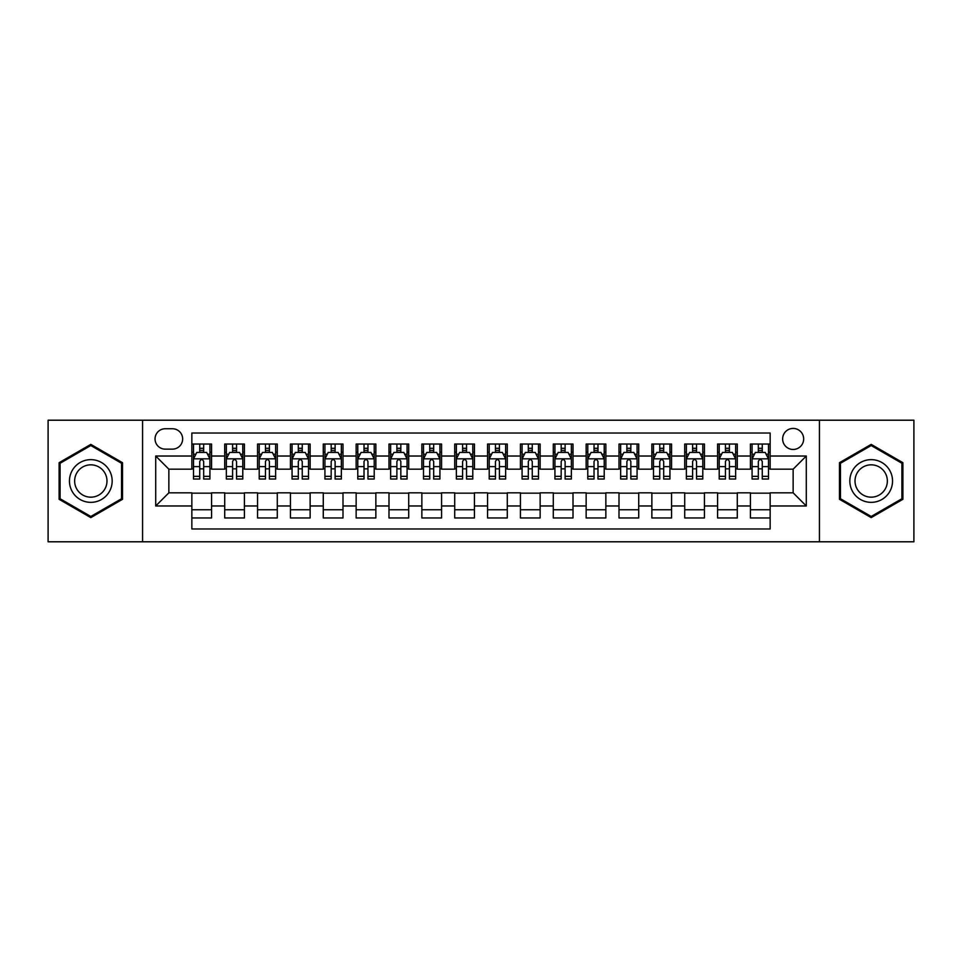<?xml version="1.0" encoding="UTF-8"?>
<svg xmlns="http://www.w3.org/2000/svg" width="962" height="962" viewBox="0 0 962 962"><rect width="100%" height="100%" fill="white"/><g stroke="black" fill="none" stroke-linecap="round" stroke-linejoin="round"><path stroke-width="1.44" d="M793.145 428.427A10.51 10.51 0 0 0 782.635 438.937A10.51 10.51 0 0 0 793.145 449.458A10.51 10.51 0 0 0 803.667 438.937A10.51 10.51 0 0 0 793.145 428.427M819.432 541.786L913.9 541.786L913.9 420.214L819.432 420.214L819.432 541.786L142.568 541.786L142.568 420.214L48.1 420.214L48.1 541.786L142.568 541.786M770.153 444.035L750.432 444.035L750.432 456.024L737.289 456.024L737.289 469.167L750.432 469.167L750.432 456.024M737.289 456.024L737.289 444.035L717.58 444.035L717.58 456.024L704.437 456.024L704.437 469.167L717.58 469.167L717.58 456.024M704.437 456.024L704.437 444.035L684.716 444.035L684.716 456.024L671.572 456.024L671.572 469.167L684.716 469.167L684.716 456.024M671.572 456.024L671.572 444.035L651.863 444.035L651.863 456.024L638.72 456.024L638.72 469.167L651.863 469.167L651.863 456.024M638.72 456.024L638.72 444.035L618.999 444.035L618.999 456.024L605.856 456.024L605.856 469.167L618.999 469.167L618.999 456.024M605.856 456.024L605.856 444.035L586.147 444.035L586.147 456.024L573.003 456.024L573.003 469.167L586.147 469.167L586.147 456.024M573.003 456.024L573.003 444.035L553.282 444.035L553.282 456.024L540.139 456.024L540.139 469.167L553.282 469.167L553.282 456.024M540.139 456.024L540.139 444.035L520.43 444.035L520.43 456.024L507.287 456.024L507.287 469.167L520.43 469.167L520.43 456.024M507.287 456.024L507.287 444.035L487.566 444.035L487.566 456.024L474.434 456.024L474.434 469.167L487.566 469.167L487.566 456.024M474.434 456.024L474.434 444.035L454.713 444.035L454.713 456.024L441.57 456.024L441.57 469.167L454.713 469.167L454.713 456.024M441.57 456.024L441.57 444.035L421.861 444.035L421.861 456.024L408.718 456.024L408.718 469.167L421.861 469.167L421.861 456.024M408.718 456.024L408.718 444.035L388.997 444.035L388.997 456.024L375.853 456.024L375.853 469.167L388.997 469.167L388.997 456.024M375.853 456.024L375.853 444.035L356.144 444.035L356.144 456.024L343.001 456.024L343.001 469.167L356.144 469.167L356.144 456.024M343.001 456.024L343.001 444.035L323.28 444.035L323.28 456.024L310.137 456.024L310.137 469.167L323.28 469.167L323.28 456.024M310.137 456.024L310.137 444.035L290.428 444.035L290.428 456.024L277.284 456.024L277.284 469.167L290.428 469.167L290.428 456.024M277.284 456.024L277.284 444.035L257.563 444.035L257.563 456.024L244.42 456.024L244.42 469.167L257.563 469.167L257.563 456.024M244.42 456.024L244.42 444.035L224.711 444.035L224.711 469.167L211.568 469.167L211.568 444.035L191.847 444.035M191.847 517.965L211.568 517.965L211.568 492.833L224.711 492.833L224.711 517.965L244.42 517.965L244.42 492.833L257.563 492.833L257.563 505.976L244.42 505.976M257.563 505.976L257.563 517.965L277.284 517.965L277.284 492.833L290.428 492.833L290.428 505.976L277.284 505.976M290.428 505.976L290.428 517.965L310.137 517.965L310.137 492.833L323.28 492.833L323.28 505.976L310.137 505.976M323.28 505.976L323.28 517.965L343.001 517.965L343.001 492.833L356.144 492.833L356.144 505.976L343.001 505.976M356.144 505.976L356.144 517.965L375.853 517.965L375.853 492.833L388.997 492.833L388.997 505.976L375.853 505.976M388.997 505.976L388.997 517.965L408.718 517.965L408.718 492.833L421.861 492.833L421.861 505.976L408.718 505.976M421.861 505.976L421.861 517.965L441.57 517.965L441.57 492.833L454.713 492.833L454.713 505.976L441.57 505.976M454.713 505.976L454.713 517.965L474.434 517.965L474.434 492.833L487.566 492.833L487.566 505.976L474.434 505.976M487.566 505.976L487.566 517.965L507.287 517.965L507.287 492.833L520.43 492.833L520.43 505.976L507.287 505.976M520.43 505.976L520.43 517.965L540.139 517.965L540.139 492.833L553.282 492.833L553.282 505.976L540.139 505.976M553.282 505.976L553.282 517.965L573.003 517.965L573.003 492.833L586.147 492.833L586.147 505.976L573.003 505.976M586.147 505.976L586.147 517.965L605.856 517.965L605.856 492.833L618.999 492.833L618.999 505.976L605.856 505.976M618.999 505.976L618.999 517.965L638.72 517.965L638.72 492.833L651.863 492.833L651.863 505.976L638.72 505.976M651.863 505.976L651.863 517.965L671.572 517.965L671.572 492.833L684.716 492.833L684.716 505.976L671.572 505.976M684.716 505.976L684.716 517.965L704.437 517.965L704.437 492.833L717.58 492.833L717.58 505.976L704.437 505.976M717.58 505.976L717.58 517.965L737.289 517.965L737.289 492.833L750.432 492.833L750.432 505.976L737.289 505.976M165.236 449.134L172.463 449.134A10.185 10.185 0 0 0 182.648 438.937A10.185 10.185 0 0 0 172.463 428.751L165.236 428.751A10.185 10.185 0 0 0 155.05 438.937A10.185 10.185 0 0 0 165.236 449.134M819.432 420.214L142.568 420.214M770.153 456.024L770.153 433.032L191.847 433.032L191.847 469.167L168.855 469.167L168.855 492.833L191.847 492.833L191.847 528.968L770.153 528.968L770.153 492.833L793.145 492.833L793.145 469.167L770.153 469.167L770.153 456.024L806.288 456.024L806.288 505.976L770.153 505.976M191.847 505.976L155.712 505.976L155.712 456.024L191.847 456.024M750.432 505.976L750.432 517.965L770.153 517.965M191.847 452.248L193.494 452.248M199.735 452.248L203.679 452.248M209.92 452.248L211.568 452.248M191.847 468.843L193.494 468.843M199.735 468.843L203.679 468.843M209.92 468.843L211.568 468.843M191.847 493.157L211.568 493.157M191.847 509.752L211.568 509.752M224.711 468.843L226.359 468.843M232.6 468.843L236.544 468.843M242.785 468.843L244.42 468.843M224.711 452.248L226.359 452.248M232.6 452.248L236.544 452.248M242.785 452.248L244.42 452.248M224.711 493.157L244.42 493.157M224.711 509.752L244.42 509.752M257.563 493.157L277.284 493.157M257.563 509.752L277.284 509.752M257.563 452.248L259.211 452.248M265.452 452.248L269.396 452.248M275.637 452.248L277.284 452.248M257.563 468.843L259.211 468.843M265.452 468.843L269.396 468.843M275.637 468.843L277.284 468.843M290.428 493.157L310.137 493.157M290.428 509.752L310.137 509.752M290.428 452.248L292.063 452.248M298.316 452.248L302.248 452.248M308.501 452.248L310.137 452.248M290.428 468.843L292.063 468.843M298.316 468.843L302.248 468.843M308.501 468.843L310.137 468.843M323.28 493.157L343.001 493.157M323.28 509.752L343.001 509.752M323.28 452.248L324.928 452.248M331.168 452.248L335.113 452.248M341.354 452.248L343.001 452.248M323.28 468.843L324.928 468.843M331.168 468.843L335.113 468.843M341.354 468.843L343.001 468.843M356.144 493.157L375.853 493.157M356.144 509.752L375.853 509.752M356.144 452.248L357.78 452.248M364.021 452.248L367.965 452.248M374.218 452.248L375.853 452.248M356.144 468.843L357.78 468.843M364.021 468.843L367.965 468.843M374.218 468.843L375.853 468.843M388.997 493.157L408.718 493.157M388.997 509.752L408.718 509.752M388.997 452.248L390.644 452.248M396.885 452.248L400.829 452.248M407.07 452.248L408.718 452.248M388.997 468.843L390.644 468.843M396.885 468.843L400.829 468.843M407.07 468.843L408.718 468.843M421.861 493.157L441.57 493.157M421.861 509.752L441.57 509.752M421.861 452.248L423.496 452.248M429.737 452.248L433.682 452.248M439.923 452.248L441.57 452.248M421.861 468.843L423.496 468.843M429.737 468.843L433.682 468.843M439.923 468.843L441.57 468.843M454.713 493.157L474.434 493.157M454.713 509.752L474.434 509.752M454.713 452.248L456.361 452.248M462.602 452.248L466.546 452.248M472.787 452.248L474.434 452.248M454.713 468.843L456.361 468.843M462.602 468.843L466.546 468.843M472.787 468.843L474.434 468.843M487.566 493.157L507.287 493.157M487.566 509.752L507.287 509.752M487.566 452.248L489.213 452.248M495.454 452.248L499.398 452.248M505.639 452.248L507.287 452.248M487.566 468.843L489.213 468.843M495.454 468.843L499.398 468.843M505.639 468.843L507.287 468.843M520.43 493.157L540.139 493.157M520.43 509.752L540.139 509.752M520.43 452.248L522.077 452.248M528.318 452.248L532.263 452.248M538.504 452.248L540.139 452.248M520.43 468.843L522.077 468.843M528.318 468.843L532.263 468.843M538.504 468.843L540.139 468.843M553.282 493.157L573.003 493.157M553.282 509.752L573.003 509.752M553.282 452.248L554.93 452.248M561.171 452.248L565.115 452.248M571.356 452.248L573.003 452.248M553.282 468.843L554.93 468.843M561.171 468.843L565.115 468.843M571.356 468.843L573.003 468.843M586.147 493.157L605.856 493.157M586.147 509.752L605.856 509.752M586.147 452.248L587.782 452.248M594.035 452.248L597.979 452.248M604.22 452.248L605.856 452.248M586.147 468.843L587.782 468.843M594.035 468.843L597.979 468.843M604.22 468.843L605.856 468.843M618.999 493.157L638.72 493.157M618.999 509.752L638.72 509.752M618.999 452.248L620.646 452.248M626.887 452.248L630.832 452.248M637.072 452.248L638.72 452.248M618.999 468.843L620.646 468.843M626.887 468.843L630.832 468.843M637.072 468.843L638.72 468.843M651.863 493.157L671.572 493.157M651.863 509.752L671.572 509.752M651.863 452.248L653.499 452.248M659.752 452.248L663.684 452.248M669.937 452.248L671.572 452.248M651.863 468.843L653.499 468.843M659.752 468.843L663.684 468.843M669.937 468.843L671.572 468.843M684.716 493.157L704.437 493.157M684.716 509.752L704.437 509.752M684.716 452.248L686.363 452.248M692.604 452.248L696.548 452.248M702.789 452.248L704.437 452.248M684.716 468.843L686.363 468.843M692.604 468.843L696.548 468.843M702.789 468.843L704.437 468.843M717.58 493.157L737.289 493.157M717.58 509.752L737.289 509.752M717.58 452.248L719.215 452.248M725.456 452.248L729.4 452.248M735.641 452.248L737.289 452.248M717.58 468.843L719.215 468.843M725.456 468.843L729.4 468.843M735.641 468.843L737.289 468.843M750.432 493.157L770.153 493.157M750.432 509.752L770.153 509.752M750.432 452.248L752.08 452.248M758.321 452.248L762.265 452.248M768.506 452.248L770.153 452.248M750.432 468.843L752.08 468.843M758.321 468.843L762.265 468.843M768.506 468.843L770.153 468.843M168.855 469.167L155.712 456.024M168.855 492.833L155.712 505.976M806.288 456.024L793.145 469.167M806.288 505.976L793.145 492.833M90.813 517.616L122.523 499.302L122.523 462.698L90.813 444.384L59.103 462.698L59.103 499.302L90.813 517.616M902.897 462.698L871.187 444.384L839.477 462.698L839.477 499.302L871.187 517.616L902.897 499.302L902.897 462.698M203.679 448.304L199.735 448.304M209.92 476.346L203.679 476.346L203.679 479.028L209.92 479.028L209.92 458.982L206.638 452.417L196.777 452.417L193.494 458.982L193.494 479.028L199.735 479.028L199.735 476.346L193.494 476.346M193.494 458.982L193.494 444.035M209.92 458.982L209.92 444.035M199.735 452.417L199.735 444.035M203.679 444.035L203.679 452.417M203.679 476.346L203.679 461.447C202.369 458.922 201.058 458.922 199.735 461.447L199.735 476.346M90.813 459.644A21.356 21.356 0 0 0 69.456 481A21.356 21.356 0 0 0 90.813 502.356A21.356 21.356 0 0 0 112.169 481A21.356 21.356 0 0 0 90.813 459.644M90.813 464.826A16.174 16.174 0 0 0 74.639 481A16.174 16.174 0 0 0 90.813 497.174A16.174 16.174 0 0 0 106.986 481A16.174 16.174 0 0 0 90.813 464.826M121.537 498.737L90.813 516.474L60.089 498.737L60.089 463.263L90.813 445.526L121.537 463.263L121.537 498.737M852.693 470.322A21.356 21.356 0 0 0 860.509 499.494A21.356 21.356 0 0 0 889.682 491.678A21.356 21.356 0 0 0 881.865 462.506A21.356 21.356 0 0 0 852.693 470.322M857.178 472.919A16.174 16.174 0 0 0 863.094 495.009A16.174 16.174 0 0 0 885.184 489.081A16.174 16.174 0 0 0 879.268 466.991A16.174 16.174 0 0 0 857.178 472.919M901.911 463.263L901.911 498.737L871.187 516.474L840.463 498.737L840.463 463.263L871.187 445.526L901.911 463.263M236.544 448.304L232.6 448.304M242.785 476.346L236.544 476.346L236.544 479.028L242.785 479.028L242.785 458.982L239.502 452.417L229.641 452.417L226.359 458.982L226.359 479.028L232.6 479.028L232.6 476.346L226.359 476.346M226.359 458.982L226.359 444.035M242.785 458.982L242.785 444.035M232.6 452.417L232.6 444.035M236.544 444.035L236.544 452.417M236.544 476.346L236.544 461.447C235.221 458.922 233.91 458.922 232.6 461.447L232.6 476.346M269.396 448.304L265.452 448.304M275.637 476.346L269.396 476.346L269.396 479.028L275.637 479.028L275.637 458.982L272.354 452.417L262.494 452.417L259.211 458.982L259.211 479.028L265.452 479.028L265.452 476.346L259.211 476.346M259.211 458.982L259.211 444.035M275.637 458.982L275.637 444.035M265.452 452.417L265.452 444.035M269.396 444.035L269.396 452.417M269.396 476.346L269.396 461.447C268.085 458.922 266.775 458.922 265.452 461.447L265.452 476.346M302.248 448.304L298.316 448.304M308.501 476.346L302.248 476.346L302.248 479.028L308.501 479.028L308.501 458.982L305.207 452.417L295.358 452.417L292.063 458.982L292.063 479.028L298.316 479.028L298.316 476.346L292.063 476.346M292.063 458.982L292.063 444.035M308.501 458.982L308.501 444.035M298.316 452.417L298.316 444.035M302.248 444.035L302.248 452.417M302.248 476.346L302.248 461.447C300.938 458.922 299.627 458.922 298.316 461.447L298.316 476.346M335.113 448.304L331.168 448.304M341.354 476.346L335.113 476.346L335.113 479.028L341.354 479.028L341.354 458.982L338.071 452.417L328.21 452.417L324.928 458.982L324.928 479.028L331.168 479.028L331.168 476.346L324.928 476.346M324.928 458.982L324.928 444.035M341.354 458.982L341.354 444.035M331.168 452.417L331.168 444.035M335.113 444.035L335.113 452.417M335.113 476.346L335.113 461.447C333.802 458.922 332.479 458.922 331.168 461.447L331.168 476.346M367.965 448.304L364.021 448.304M374.218 476.346L367.965 476.346L367.965 479.028L374.218 479.028L374.218 458.982L370.923 452.417L361.075 452.417L357.78 458.982L357.78 479.028L364.021 479.028L364.021 476.346L357.78 476.346M357.78 458.982L357.78 444.035M374.218 458.982L374.218 444.035M364.021 452.417L364.021 444.035M367.965 444.035L367.965 452.417M367.965 476.346L367.965 461.447C366.654 458.922 365.344 458.922 364.021 461.447L364.021 476.346M400.829 448.304L396.885 448.304M407.07 476.346L400.829 476.346L400.829 479.028L407.07 479.028L407.07 458.982L403.787 452.417L393.927 452.417L390.644 458.982L390.644 479.028L396.885 479.028L396.885 476.346L390.644 476.346M390.644 458.982L390.644 444.035M407.07 458.982L407.07 444.035M396.885 452.417L396.885 444.035M400.829 444.035L400.829 452.417M400.829 476.346L400.829 461.447C399.519 458.922 398.196 458.922 396.885 461.447L396.885 476.346M433.682 448.304L429.737 448.304M439.923 476.346L433.682 476.346L433.682 479.028L439.923 479.028L439.923 458.982L436.64 452.417L426.779 452.417L423.496 458.982L423.496 479.028L429.737 479.028L429.737 476.346L423.496 476.346M423.496 458.982L423.496 444.035M439.923 458.982L439.923 444.035M429.737 452.417L429.737 444.035M433.682 444.035L433.682 452.417M433.682 476.346L433.682 461.447C432.371 458.922 431.06 458.922 429.737 461.447L429.737 476.346M466.546 448.304L462.602 448.304M472.787 476.346L466.546 476.346L466.546 479.028L472.787 479.028L472.787 458.982L469.504 452.417L459.644 452.417L456.361 458.982L456.361 479.028L462.602 479.028L462.602 476.346L456.361 476.346M456.361 458.982L456.361 444.035M472.787 458.982L472.787 444.035M462.602 452.417L462.602 444.035M466.546 444.035L466.546 452.417M466.546 476.346L466.546 461.447C465.235 458.922 463.912 458.922 462.602 461.447L462.602 476.346M499.398 448.304L495.454 448.304M505.639 476.346L499.398 476.346L499.398 479.028L505.639 479.028L505.639 458.982L502.356 452.417L492.496 452.417L489.213 458.982L489.213 479.028L495.454 479.028L495.454 476.346L489.213 476.346M489.213 458.982L489.213 444.035M505.639 458.982L505.639 444.035M495.454 452.417L495.454 444.035M499.398 444.035L499.398 452.417M499.398 476.346L499.398 461.447C498.088 458.922 496.777 458.922 495.454 461.447L495.454 476.346M532.263 448.304L528.318 448.304M538.504 476.346L532.263 476.346L532.263 479.028L538.504 479.028L538.504 458.982L535.221 452.417L525.36 452.417L522.077 458.982L522.077 479.028L528.318 479.028L528.318 476.346L522.077 476.346M522.077 458.982L522.077 444.035M538.504 458.982L538.504 444.035M528.318 452.417L528.318 444.035M532.263 444.035L532.263 452.417M532.263 476.346L532.263 461.447C530.94 458.922 529.629 458.922 528.318 461.447L528.318 476.346M565.115 448.304L561.171 448.304M571.356 476.346L565.115 476.346L565.115 479.028L571.356 479.028L571.356 458.982L568.073 452.417L558.213 452.417L554.93 458.982L554.93 479.028L561.171 479.028L561.171 476.346L554.93 476.346M554.93 458.982L554.93 444.035M571.356 458.982L571.356 444.035M561.171 452.417L561.171 444.035M565.115 444.035L565.115 452.417M565.115 476.346L565.115 461.447C563.804 458.922 562.493 458.922 561.171 461.447L561.171 476.346M597.979 448.304L594.035 448.304M604.22 476.346L597.979 476.346L597.979 479.028L604.22 479.028L604.22 458.982L600.925 452.417L591.077 452.417L587.782 458.982L587.782 479.028L594.035 479.028L594.035 476.346L587.782 476.346M587.782 458.982L587.782 444.035M604.22 458.982L604.22 444.035M594.035 452.417L594.035 444.035M597.979 444.035L597.979 452.417M597.979 476.346L597.979 461.447C596.656 458.922 595.346 458.922 594.035 461.447L594.035 476.346M630.832 448.304L626.887 448.304M637.072 476.346L630.832 476.346L630.832 479.028L637.072 479.028L637.072 458.982L633.79 452.417L623.929 452.417L620.646 458.982L620.646 479.028L626.887 479.028L626.887 476.346L620.646 476.346M620.646 458.982L620.646 444.035M637.072 458.982L637.072 444.035M626.887 452.417L626.887 444.035M630.832 444.035L630.832 452.417M630.832 476.346L630.832 461.447C629.521 458.922 628.21 458.922 626.887 461.447L626.887 476.346M663.684 448.304L659.752 448.304M669.937 476.346L663.684 476.346L663.684 479.028L669.937 479.028L669.937 458.982L666.642 452.417L656.793 452.417L653.499 458.982L653.499 479.028L659.752 479.028L659.752 476.346L653.499 476.346M653.499 458.982L653.499 444.035M669.937 458.982L669.937 444.035M659.752 452.417L659.752 444.035M663.684 444.035L663.684 452.417M663.684 476.346L663.684 461.447C662.373 458.922 661.062 458.922 659.752 461.447L659.752 476.346M696.548 448.304L692.604 448.304M702.789 476.346L696.548 476.346L696.548 479.028L702.789 479.028L702.789 458.982L699.506 452.417L689.646 452.417L686.363 458.982L686.363 479.028L692.604 479.028L692.604 476.346L686.363 476.346M686.363 458.982L686.363 444.035M702.789 458.982L702.789 444.035M692.604 452.417L692.604 444.035M696.548 444.035L696.548 452.417M696.548 476.346L696.548 461.447C695.237 458.922 693.915 458.922 692.604 461.447L692.604 476.346M729.4 448.304L725.456 448.304M735.641 476.346L729.4 476.346L729.4 479.028L735.641 479.028L735.641 458.982L732.359 452.417L722.498 452.417L719.215 458.982L719.215 479.028L725.456 479.028L725.456 476.346L719.215 476.346M719.215 458.982L719.215 444.035M735.641 458.982L735.641 444.035M725.456 452.417L725.456 444.035M729.4 444.035L729.4 452.417M729.4 476.346L729.4 461.447C728.09 458.922 726.779 458.922 725.456 461.447L725.456 476.346M762.265 448.304L758.321 448.304M768.506 476.346L762.265 476.346L762.265 479.028L768.506 479.028L768.506 458.982L765.223 452.417L755.362 452.417L752.08 458.982L752.08 479.028L758.321 479.028L758.321 476.346L752.08 476.346M752.08 458.982L752.08 444.035M768.506 458.982L768.506 444.035M758.321 452.417L758.321 444.035M762.265 444.035L762.265 452.417M762.265 476.346L762.265 461.447C760.954 458.922 759.631 458.922 758.321 461.447L758.321 476.346M224.711 505.976L211.568 505.976M224.711 456.024L211.568 456.024M209.836 458.826L193.578 458.826M193.494 454.22L195.875 454.22M207.539 454.22L209.92 454.22M199.735 466.606L193.494 466.606M209.92 466.606L203.679 466.606M203.679 450.396L199.735 450.396M242.701 458.826L226.431 458.826M226.359 454.22L228.74 454.22M240.404 454.22L242.785 454.22M232.6 466.606L226.359 466.606M242.785 466.606L236.544 466.606M236.544 450.396L232.6 450.396M275.553 458.826L259.295 458.826M259.211 454.22L261.592 454.22M273.256 454.22L275.637 454.22M265.452 466.606L259.211 466.606M275.637 466.606L269.396 466.606M269.396 450.396L265.452 450.396M308.417 458.826L292.147 458.826M292.063 454.22L294.444 454.22M306.12 454.22L308.501 454.22M298.316 466.606L292.063 466.606M308.501 466.606L302.248 466.606M302.248 450.396L298.316 450.396M341.269 458.826L325.012 458.826M324.928 454.22L327.308 454.22M338.973 454.22L341.354 454.22M331.168 466.606L324.928 466.606M341.354 466.606L335.113 466.606M335.113 450.396L331.168 450.396M374.134 458.826L357.864 458.826M357.78 454.22L360.161 454.22M371.825 454.22L374.218 454.22M364.021 466.606L357.78 466.606M374.218 466.606L367.965 466.606M367.965 450.396L364.021 450.396M406.986 458.826L390.728 458.826M390.644 454.22L393.025 454.22M404.689 454.22L407.07 454.22M396.885 466.606L390.644 466.606M407.07 466.606L400.829 466.606M400.829 450.396L396.885 450.396M439.85 458.826L423.581 458.826M423.496 454.22L425.877 454.22M437.542 454.22L439.923 454.22M429.737 466.606L423.496 466.606M439.923 466.606L433.682 466.606M433.682 450.396L429.737 450.396M472.703 458.826L456.433 458.826M456.361 454.22L458.742 454.22M470.406 454.22L472.787 454.22M462.602 466.606L456.361 466.606M472.787 466.606L466.546 466.606M466.546 450.396L462.602 450.396M505.567 458.826L489.297 458.826M489.213 454.22L491.594 454.22M503.258 454.22L505.639 454.22M495.454 466.606L489.213 466.606M505.639 466.606L499.398 466.606M499.398 450.396L495.454 450.396M538.419 458.826L522.15 458.826M522.077 454.22L524.458 454.22M536.123 454.22L538.504 454.22M528.318 466.606L522.077 466.606M538.504 466.606L532.263 466.606M532.263 450.396L528.318 450.396M571.272 458.826L555.014 458.826M554.93 454.22L557.311 454.22M568.975 454.22L571.356 454.22M561.171 466.606L554.93 466.606M571.356 466.606L565.115 466.606M565.115 450.396L561.171 450.396M604.136 458.826L587.866 458.826M587.782 454.22L590.175 454.22M601.839 454.22L604.22 454.22M594.035 466.606L587.782 466.606M604.22 466.606L597.979 466.606M597.979 450.396L594.035 450.396M636.988 458.826L620.731 458.826M620.646 454.22L623.027 454.22M634.692 454.22L637.072 454.22M626.887 466.606L620.646 466.606M637.072 466.606L630.832 466.606M630.832 450.396L626.887 450.396M669.853 458.826L653.583 458.826M653.499 454.22L655.88 454.22M667.556 454.22L669.937 454.22M659.752 466.606L653.499 466.606M669.937 466.606L663.684 466.606M663.684 450.396L659.752 450.396M702.705 458.826L686.447 458.826M686.363 454.22L688.744 454.22M700.408 454.22L702.789 454.22M692.604 466.606L686.363 466.606M702.789 466.606L696.548 466.606M696.548 450.396L692.604 450.396M735.569 458.826L719.299 458.826M719.215 454.22L721.596 454.22M733.26 454.22L735.641 454.22M725.456 466.606L719.215 466.606M735.641 466.606L729.4 466.606M729.4 450.396L725.456 450.396M768.422 458.826L752.164 458.826M752.08 454.22L754.461 454.22M766.125 454.22L768.506 454.22M758.321 466.606L752.08 466.606M768.506 466.606L762.265 466.606M762.265 450.396L758.321 450.396"/></g></svg>
